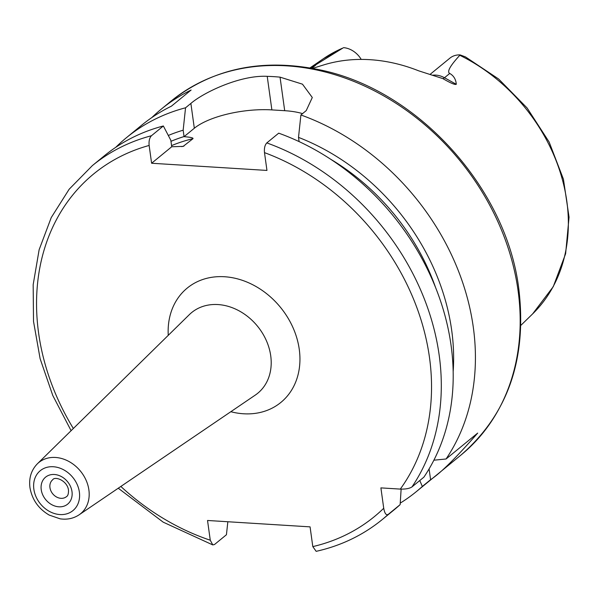 <?xml version="1.0" encoding="UTF-8"?>
<svg xmlns="http://www.w3.org/2000/svg" width="599" height="599" viewBox="0 0 599 599"><rect width="100%" height="100%" fill="white"/><g stroke="black" fill="none" stroke-linecap="round" stroke-linejoin="round"><path stroke-width="0.9" d="M432.71 75.204A20.913 16.967 50.7 0 1 444.488 77.743L456.288 84.302C455.03 84.983 450.56 83.089 442.878 78.619L418.641 70.809A168.611 136.759 -129.3 0 0 323.76 64.902L312.566 68.383M309.968 67.919L323.505 58.642A165.391 134.139 50.7 0 1 342.942 48.017L310.567 68.016M459.807 55.288A165.391 134.139 50.7 0 1 566.819 201.249A165.391 134.139 50.7 0 1 532.653 313.876L553.259 286.666L565.621 253.736L569.05 217.167L563.427 179.183L549.156 142.053L527.113 107.985L498.645 79.016L465.445 56.883L460.354 54.996L459.807 55.288C450.074 65.86 446.712 71.91 449.737 73.445L444.488 77.743A10.894 2.8 -61 0 1 442.878 78.619M456.288 84.302C455.884 79.33 453.698 75.714 449.737 73.445M361.219 59.421A20.913 16.967 -129.3 0 0 343.639 47.658L343.489 47.725M342.942 48.017L323.505 58.642M460.032 54.906A20.913 16.967 -129.3 0 0 449.909 58.14L429.985 74.463M429.086 468.927L430.584 479.687C440.707 473 456.408 457.464 477.688 433.077L446.068 458.984A228.751 185.533 -129.3 0 0 473.292 327.189A228.751 185.533 50.7 0 0 300.9 114.971L306.231 110.605L312.259 97.592M430.584 479.687L422.332 486.448L419.779 480.525M400.237 503.123A228.751 185.533 -129.3 0 0 416.417 491.562A228.751 185.533 -129.3 0 0 422.332 486.448M115.772 147.309A228.751 185.533 50.7 0 1 126.441 137.688A228.751 185.533 50.7 0 1 185.548 107.79L183.159 130.193A209.852 170.206 -129.3 0 0 168.319 135.464M302.547 113.63A58.096 20.448 -7.9 0 0 284.697 110.695L271.879 109.902A58.096 20.448 -7.9 0 0 194.323 128.246L190.879 103.425L185.548 107.79M190.879 103.425C203.787 92.298 240.543 74.89 267.221 76.343A228.751 185.533 -129.3 0 1 280.04 77.144L302.473 84.174L312.236 97.42M171.202 101.006C212.615 68.458 261.98 58.043 319.297 69.739C417.061 89.244 506.619 187.794 518.839 289.115C527.06 358.936 507.84 414.194 461.178 454.881A228.751 185.533 50.7 0 0 518.053 290.515A228.751 185.533 50.7 0 0 379.923 93.751A228.751 185.533 50.7 0 0 171.202 101.006L161.341 109.085A228.751 185.533 -129.3 0 1 191.118 90.022L171.404 106.18A228.751 185.533 -129.3 0 0 141.626 125.236L126.441 137.688M161.341 109.085A228.751 185.533 -129.3 0 0 151.824 117.576M433.878 460.204L446.068 458.984M453.181 371.313A209.852 170.206 -129.3 0 0 298.512 137.373L300.9 114.971M388.234 514.391A228.751 185.533 50.7 0 1 382.319 519.498L394.224 509.749A228.751 185.533 -129.3 0 0 400.139 504.635L388.234 514.391C386.198 515.544 384.693 513.508 383.727 508.266A221.495 179.648 50.7 0 1 312.805 546.602L310.072 526.865L207.531 520.479L210.271 540.223L212.78 544.918L163.19 522.156L118.25 488.215M312.805 546.602L316.16 551.342C341.086 545.749 363.144 535.132 382.319 519.498M71.109 430.688L52.794 395.52L40.126 358.719L33.514 321.401L33.17 284.69L39.137 249.716L51.252 217.549L69.17 189.217L92.343 165.624L104.241 155.875A228.751 185.533 -129.3 0 1 163.355 125.977L151.45 135.733C149.503 137.83 148.732 141.072 149.144 145.46L151.607 163.25L266.959 170.43L264.496 152.64C264.084 148.26 264.855 145.018 266.802 142.914A228.751 185.533 50.7 0 1 411.97 486.927L423.875 477.171A228.751 185.533 -129.3 0 0 278.707 133.165L266.802 142.914M411.97 486.927C409.566 488.514 405.673 489.233 400.297 489.098L380.897 487.886L383.727 508.266M227.845 521.744L226.429 534.742L214.524 544.498L212.78 544.918M163.355 125.977L170.835 140.293L171.733 146.755L183.152 146.388L192.998 138.668C193.455 137.86 190.475 137.193 184.058 136.662L183.159 130.193M400.139 504.635L401.128 489.136M298.512 137.373L299.096 141.589M151.607 163.25L171.733 146.755M184.058 136.662L194.323 128.246M315.725 65.104L311.877 68.256M149.144 145.46A221.495 179.648 -129.3 0 0 73.348 428.495M120.841 486.455A221.495 179.648 -129.3 0 0 210.271 540.223M400.297 489.098A221.495 179.648 -129.3 0 0 264.496 152.64M230.825 411.715A73.902 59.945 -129.3 0 0 299.26 349.314A73.902 59.945 -129.3 0 0 227.335 276.978A73.902 59.945 -129.3 0 0 168.252 335.343M181.707 146.628A199.707 161.977 50.7 0 1 183.96 146.074M92.343 165.624A228.751 185.533 50.7 0 1 151.45 135.733M330.798 159.319A203.338 164.92 50.7 0 1 435.368 286.928M170.985 141.319A203.338 164.92 50.7 0 1 184.043 136.565M192.998 138.668A199.707 161.977 -129.3 0 0 171.576 145.609M271.879 109.902L267.221 76.343M280.04 77.144L284.697 110.695M255.294 395.085A52.15 42.297 -129.3 0 0 270.726 355.776A52.15 42.297 50.7 0 0 237.616 310.072A52.15 42.297 50.7 0 0 189.359 314.625L37.333 463.843A33.042 26.798 50.7 0 1 67.912 460.953A33.042 26.798 50.7 0 1 88.884 489.915A33.042 26.798 50.7 0 1 79.105 514.818L255.294 395.085M33.858 489.233A25.787 20.913 50.7 0 1 53.296 466.741A25.787 20.913 50.7 0 1 79.368 492.064A25.787 20.913 50.7 0 1 59.93 514.556A25.787 20.913 50.7 0 1 33.858 489.233M41.234 489.69A17.431 14.136 -129.3 0 0 58.859 506.806A17.431 14.136 -129.3 0 0 71.992 491.607A17.431 14.136 50.7 0 0 54.374 474.49A17.431 14.136 50.7 0 0 41.234 489.69M49.957 487.623A10.894 8.835 -129.3 0 0 56.538 496.998A10.894 8.835 -129.3 0 0 66.474 496.653C67.927 495.867 68.593 493.681 68.481 490.079C67.29 480.578 54.861 475.883 52.667 479.799A10.894 8.835 50.7 0 0 49.957 487.623M532.653 313.876L520.898 325.324M461.178 454.881L416.417 491.562M79.105 514.818C73.49 518.517 67.163 519.85 60.14 518.831L49.208 515.08C38.456 508.761 32.039 499.581 29.95 487.534C28.767 478.092 31.23 470.193 37.333 463.843"/></g></svg>
